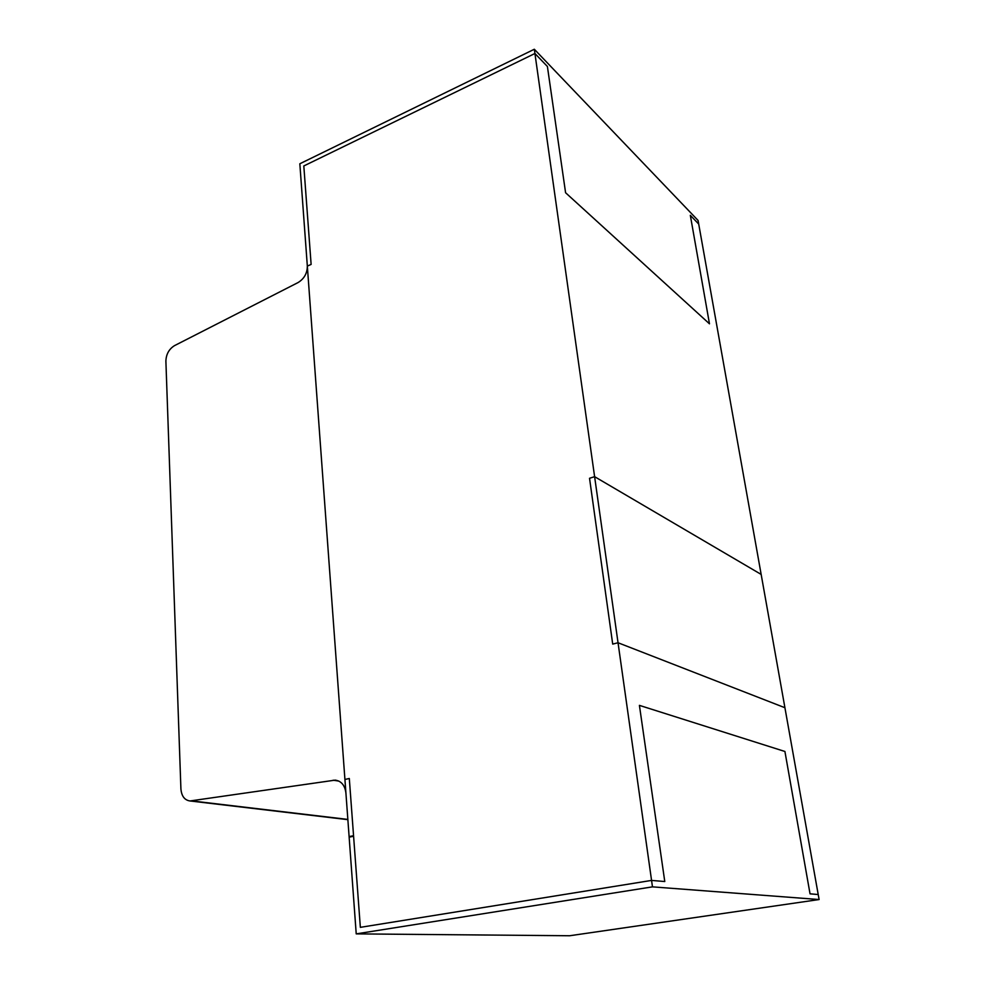 <?xml version="1.0" encoding="UTF-8"?>
<svg xmlns="http://www.w3.org/2000/svg" width="985" height="985" viewBox="0 0 985 985"><rect width="100%" height="100%" fill="white"/><g stroke="black" fill="none" stroke-linecap="round" stroke-linejoin="round"><path stroke-width="1.48" d="M356.225 933.879L349.146 837.151L353.59 836.265L360.35 927.341L651.565 880.418L652.464 886.857L356.225 933.879L569.675 935.75L819.114 899.539L818.215 894.54L810.039 893.838L784.922 751.481L639.413 705.371L784.922 751.481L810.039 893.838L818.215 894.54L761.159 574.415L594.608 476.666L589.535 478.279L594.608 476.666L618.038 642.749L784.922 707.722L618.038 642.749L612.707 644.104L589.535 478.279L612.707 644.104L618.038 642.749L651.565 880.418L664.776 881.538L639.413 705.371L664.776 881.538L651.565 880.418L360.35 927.341L353.59 836.265L349.146 837.151L353.553 835.711L349.306 778.495L344.922 779.467L307.332 266.098C307.271 273.301 304.18 278.78 298.086 282.547L174.53 345.624C169.026 349.047 166.145 354.218 165.886 361.138L180.908 788.862C181.535 796.126 184.577 800.165 190.019 800.965L335.232 780.12C341.352 781.043 344.91 785.353 345.92 793.06L307.332 266.098L311.125 264.423L307.332 266.098L299.834 163.769L534.326 49.25L534.929 53.498L547.401 66.487L565.587 192.74L709.471 323.819L690.325 215.321L698.71 224.051L761.159 574.415L594.608 476.666L534.929 53.498L547.401 66.487L565.587 192.74L709.471 323.819L690.325 215.321L698.71 224.051L698.07 220.443L534.326 49.25M303.811 165.96L534.929 53.498L303.811 165.96L311.125 264.423L303.811 165.96M353.553 835.711L349.109 836.597L344.922 779.467L349.306 778.495L353.553 835.711M819.114 899.539L652.464 886.857M333.152 780.206L338.828 781.08M191.582 800.891L347.853 819.421M190.019 800.965L347.865 819.655"/></g></svg>
